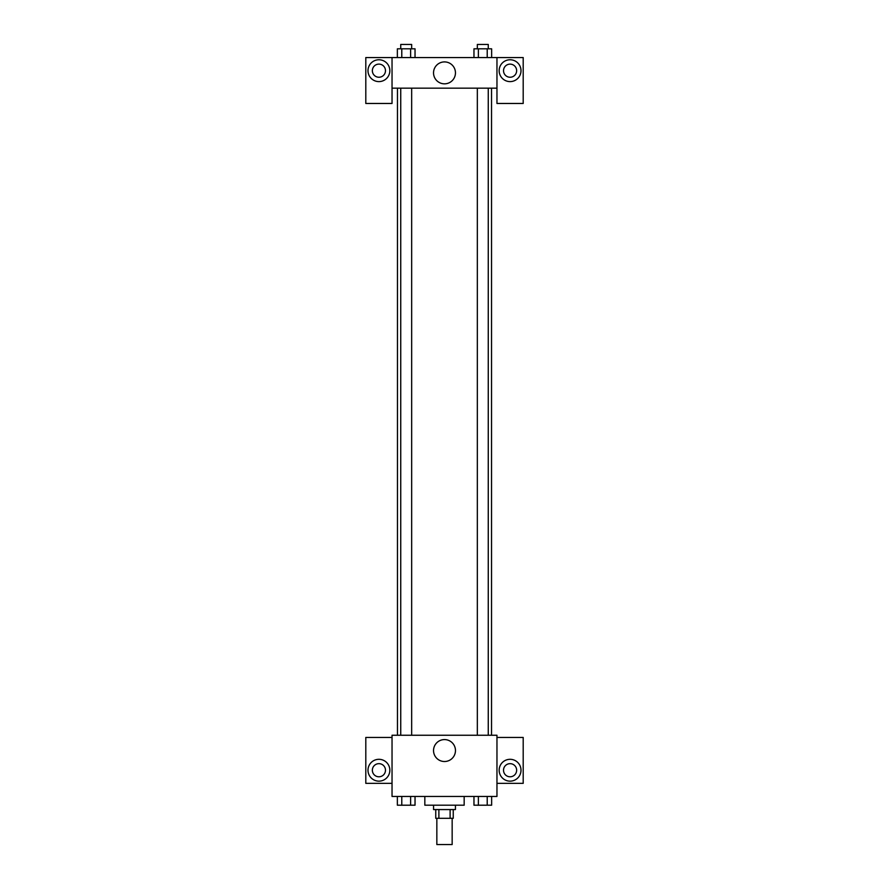 <?xml version="1.0" encoding="UTF-8"?>
<svg xmlns="http://www.w3.org/2000/svg" width="889" height="889" viewBox="0 0 889 889"><rect width="100%" height="100%" fill="white"/><g stroke="black" fill="none" stroke-linecap="round" stroke-linejoin="round"><path stroke-width="1.33" d="M436.843 818.313L436.843 844.55L452.157 844.55L452.157 818.313M450.112 809.568L450.112 818.313L435.754 818.313L435.754 809.568M450.112 818.313L453.246 818.313L453.246 809.568M455.435 805.201L455.435 809.568L433.565 809.568L433.565 805.201M438.888 809.568L438.888 818.313M424.831 796.455L424.831 805.201L464.169 805.201L464.169 796.455M496.962 796.455L392.038 796.455L392.038 735.247L496.962 735.247L496.962 796.455M378.914 781.153A10.935 10.935 0 0 1 369.457 764.762A10.935 10.935 0 0 1 388.382 764.762A10.935 10.935 0 0 1 378.914 781.153M392.038 783.342L365.801 783.342L365.801 737.437L392.038 737.437M372.358 770.218A6.556 6.556 0 0 1 378.914 763.662A6.556 6.556 0 0 1 385.482 770.218A6.556 6.556 0 0 1 378.914 776.786A6.556 6.556 0 0 1 372.358 770.218M444.5 761.517A10.968 10.968 0 0 1 434.999 745.071A10.968 10.968 0 0 1 454.001 745.071A10.968 10.968 0 0 1 444.5 761.517M510.086 781.153A10.935 10.935 0 0 1 500.618 764.762A10.935 10.935 0 0 1 519.543 764.762A10.935 10.935 0 0 1 510.086 781.153M496.962 783.342L523.199 783.342L523.199 737.437L496.962 737.437M503.518 770.218A6.556 6.556 0 0 1 510.086 763.662A6.556 6.556 0 0 1 516.642 770.218A6.556 6.556 0 0 1 510.086 776.786A6.556 6.556 0 0 1 503.518 770.218M491.539 88.167L491.539 735.247M477.337 735.247L477.337 88.167M411.663 88.167L411.663 735.247M496.962 88.167L496.962 103.468L523.199 103.468L523.199 57.563L496.962 57.563L496.962 88.167L392.038 88.167L392.038 103.468L365.801 103.468L365.801 57.563L392.038 57.563L392.038 88.167M385.482 70.687A6.556 6.556 0 0 1 378.914 77.243A6.556 6.556 0 0 1 372.358 70.687A6.556 6.556 0 0 1 378.914 64.119A6.556 6.556 0 0 1 385.482 70.687M378.914 81.61A10.935 10.935 0 0 1 369.457 65.219A10.935 10.935 0 0 1 388.382 65.219A10.935 10.935 0 0 1 378.914 81.61M516.642 70.687A6.556 6.556 0 0 1 506.808 76.365A6.556 6.556 0 0 1 506.808 65.008A6.556 6.556 0 0 1 516.642 70.687M510.086 81.61A10.935 10.935 0 0 1 500.618 65.219A10.935 10.935 0 0 1 519.543 65.219A10.935 10.935 0 0 1 510.086 81.61M496.962 57.563L392.038 57.563M433.532 72.865A10.968 10.968 0 0 1 449.978 63.375A10.968 10.968 0 0 1 449.978 82.366A10.968 10.968 0 0 1 433.532 72.865M491.639 57.563L491.639 48.817L473.97 48.817L473.97 57.563M487.216 48.817L487.216 57.563M478.382 48.817L478.382 57.563M477.337 48.817L477.337 44.45L488.261 44.45L488.261 48.817M415.03 57.563L415.03 48.817L397.361 48.817L397.361 57.563M410.618 48.817L410.618 57.563M401.784 48.817L401.784 57.563M400.739 48.817L400.739 44.45L411.663 44.45L411.663 48.817M491.639 796.455L491.639 805.201L473.97 805.201L473.97 796.455M487.216 796.455L487.216 805.201M478.382 796.455L478.382 805.201M488.261 805.201L477.337 805.234M415.03 796.455L415.03 805.201L397.361 805.201L397.361 796.455M410.618 796.455L410.618 805.201M401.784 796.455L401.784 805.201M411.663 805.201L400.739 805.234M397.461 88.167L397.461 735.247M488.261 735.247L488.261 88.167M400.739 88.167L400.739 735.247"/></g></svg>
